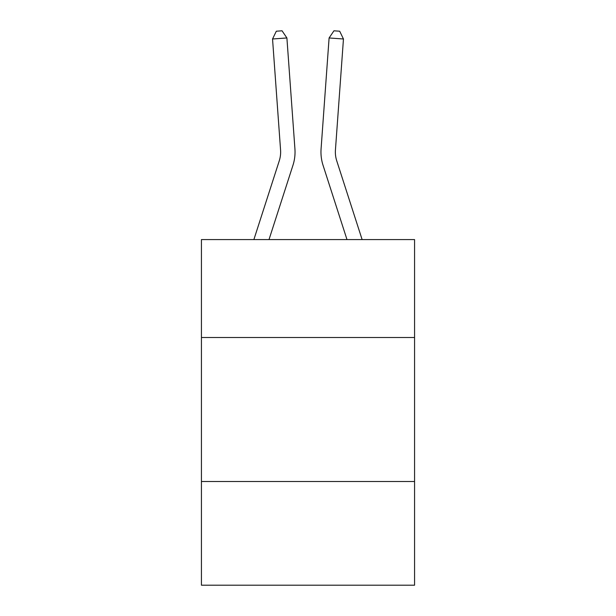 <?xml version="1.0" encoding="UTF-8"?>
<svg xmlns="http://www.w3.org/2000/svg" width="616" height="616" viewBox="0 0 616 616"><rect width="100%" height="100%" fill="white"/><g stroke="black" fill="none" stroke-linecap="round" stroke-linejoin="round"><path stroke-width="0.92" d="M414.568 337.506L414.568 239.585L201.432 239.585L201.432 337.506L414.568 337.506L414.568 585.2L201.432 585.2L201.432 337.506M414.568 481.512L201.432 481.512M253.877 239.585L279.248 160.868A28.798 28.798 0 0 0 280.565 149.95L272.541 38.993L286.902 37.961L294.925 148.91A43.205 43.205 0 0 1 292.954 165.288L269.007 239.585M362.123 239.585L336.752 160.868A28.798 28.798 0 0 1 335.435 149.95L343.459 38.993L329.098 37.961L321.075 148.91A43.205 43.205 0 0 0 323.046 165.288L346.993 239.585M279.248 160.868A28.798 28.798 0 0 0 280.565 149.95A28.798 28.798 0 0 1 279.248 160.868A28.798 28.798 0 0 0 280.565 149.95A28.798 28.798 0 0 1 279.248 160.868A28.798 28.798 0 0 0 280.565 149.95A28.798 28.798 0 0 1 279.248 160.868A28.798 28.798 0 0 0 280.565 149.95A28.798 28.798 0 0 1 279.248 160.868A28.798 28.798 0 0 0 280.565 149.95A28.798 28.798 0 0 1 279.248 160.868A28.798 28.798 0 0 0 280.565 149.95A28.798 28.798 0 0 1 279.248 160.868A28.798 28.798 0 0 0 280.565 149.95A28.798 28.798 0 0 1 279.248 160.868A28.798 28.798 0 0 0 280.565 149.95A28.798 28.798 0 0 1 279.248 160.868A28.798 28.798 0 0 0 280.565 149.95A28.798 28.798 0 0 1 279.248 160.868A28.798 28.798 0 0 0 280.565 149.95A28.798 28.798 0 0 1 279.248 160.868A28.798 28.798 0 0 0 280.565 149.95A28.798 28.798 0 0 1 279.248 160.868A28.798 28.798 0 0 0 280.565 149.95A28.798 28.798 0 0 1 279.248 160.868A28.798 28.798 0 0 0 280.565 149.95M336.752 160.868A28.798 28.798 0 0 1 335.435 149.95A28.798 28.798 0 0 0 336.752 160.868M329.098 37.961L321.075 148.91L329.098 37.961L333.949 30.8L339.693 31.216L343.459 38.993M272.541 38.993L276.307 31.216L282.051 30.8L286.902 37.961"/></g></svg>
